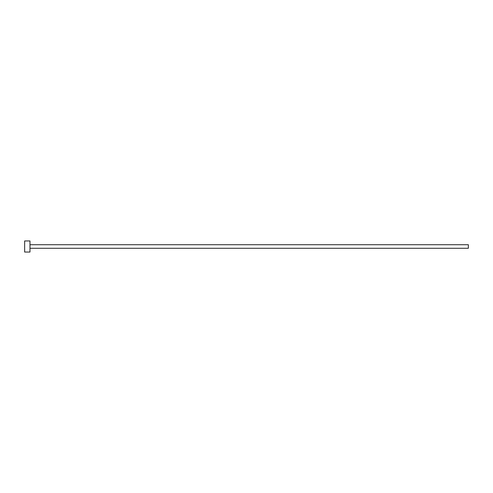 <?xml version="1.0" encoding="UTF-8"?>
<svg xmlns="http://www.w3.org/2000/svg" width="493" height="493" viewBox="0 0 493 493"><rect width="100%" height="100%" fill="white"/><g stroke="black" fill="none" stroke-linecap="round" stroke-linejoin="round"><path stroke-width="0.74" d="M29.974 244.725L468.35 244.725L468.35 248.275L29.974 248.275M29.974 246.5L29.974 252.046L24.65 252.046L24.65 240.954L29.974 240.954L29.974 246.5"/></g></svg>
